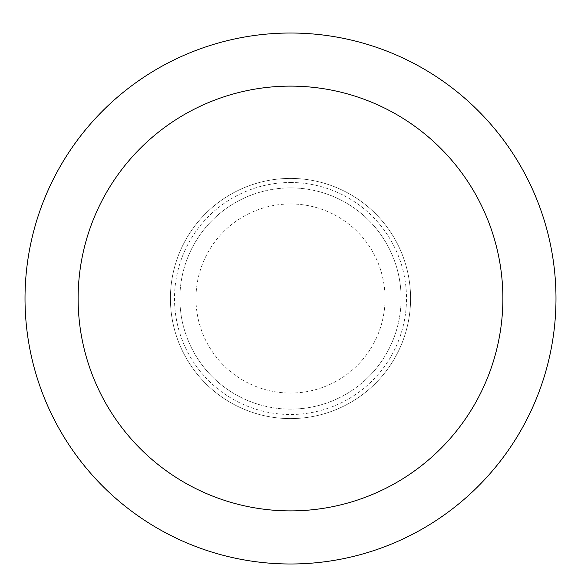 <?xml version="1.0" encoding="UTF-8"?>
<svg xmlns="http://www.w3.org/2000/svg" width="581" height="581" viewBox="0 0 581 581"><rect width="100%" height="100%" fill="white"/><g stroke="black" fill="none" stroke-linecap="round" stroke-linejoin="round"><path stroke-width="0.44" stroke-dasharray="2.9 2.18" d="M290.5 178.418A120.085 120.085 0 0 1 394.499 358.55A120.085 120.085 0 0 1 186.501 358.55A120.085 120.085 0 0 1 290.5 178.418A120.085 120.085 0 0 1 394.499 358.55A120.085 120.085 0 0 1 186.501 358.55A120.085 120.085 0 0 1 290.5 178.418A120.085 120.085 0 0 1 394.499 358.55A120.085 120.085 0 0 1 186.501 358.55A120.085 120.085 0 0 1 290.5 178.418M290.5 187.888A110.615 110.615 0 0 1 386.3 353.814A110.615 110.615 0 0 1 194.7 353.814A110.615 110.615 0 0 1 290.5 187.888A110.615 110.615 0 0 1 386.3 353.814A110.615 110.615 0 0 1 194.7 353.814A110.615 110.615 0 0 1 290.5 187.888M290.5 33.023A265.481 265.481 0 0 1 520.416 431.247A265.481 265.481 0 0 1 60.584 431.247A265.481 265.481 0 0 1 290.5 33.023M290.5 203.967A94.543 94.543 0 0 1 372.377 345.775A94.543 94.543 0 0 1 208.623 345.775A94.543 94.543 0 0 1 290.5 203.967M290.5 182.507A115.997 115.997 0 0 1 390.955 356.502A115.997 115.997 0 0 1 190.045 356.502A115.997 115.997 0 0 1 290.5 182.507"/><path stroke-width="0.87" d="M290.5 33.023A265.481 265.481 0 0 1 520.416 431.247A265.481 265.481 0 0 1 60.584 431.247A265.481 265.481 0 0 1 290.5 33.023M290.5 86.119A212.385 212.385 0 0 1 474.43 404.696A212.385 212.385 0 0 1 106.57 404.696A212.385 212.385 0 0 1 290.5 86.119"/></g></svg>
